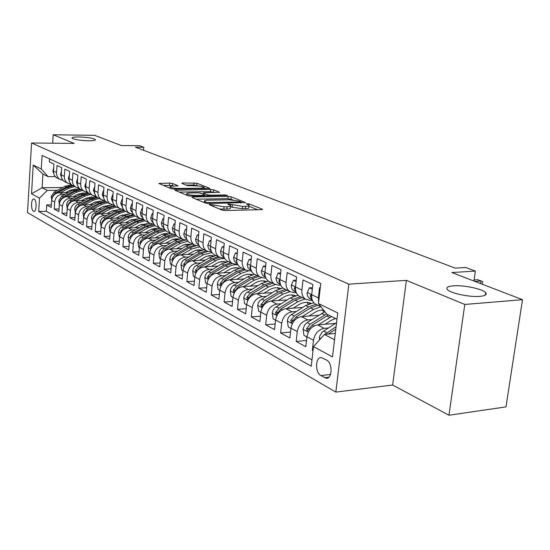 <?xml version="1.0" encoding="UTF-8"?>
<svg xmlns="http://www.w3.org/2000/svg" width="550" height="550" viewBox="0 0 550 550"><rect width="100%" height="100%" fill="white"/><g stroke="black" fill="none" stroke-linecap="round" stroke-linejoin="round"><path stroke-width="0.82" d="M209.921 204.359L209.323 204.731L221.987 210.059L225.259 210.519L261.477 209.66L262.529 209.316L262.192 209.117L249.088 203.919L246.132 203.837L249.04 205.253C249.397 205.879 248.256 206.236 245.63 206.326L242.66 206.394L228.573 203.981L227.803 204.222L230.629 205.617C230.979 206.264 229.797 206.635 227.081 206.731L224.056 206.8L209.921 204.359M88.571 140.779C93.431 140.779 95.721 140.387 95.439 139.59C93.122 138.167 87.636 137.294 78.994 136.971C74.099 136.95 71.775 137.342 72.009 138.153C74.312 139.576 79.833 140.449 88.571 140.779M479.896 296.361C485.265 295.838 487.197 294.614 485.684 292.676C482.769 288.936 463.657 284.928 453.393 285.821C447.906 286.289 445.878 287.512 447.322 289.486C449.955 293.171 469.556 297.351 479.896 296.361M33.454 211.221L33.914 211.358C36.637 211.819 36.884 200.317 34.169 199.162L33.729 199.031C31.013 198.598 30.759 209.997 33.454 211.221M172.597 183.48L169.668 183.081L158.833 183.466L171.194 188.712L174.206 189.124L209.853 188.409L196.989 183.253L182.662 182.958L181.803 183.397L187.062 185.529L195.731 185.873C200.062 185.976 202.929 186.484 204.332 187.385L201.451 188.169L178.716 188.437C174.336 188.334 171.456 187.832 170.081 186.924C169.854 186.436 170.871 186.168 173.126 186.113L178.049 185.776L172.597 183.48L172.411 185.653L163.116 185.316M464.798 304.446L406.388 280.363L392.638 385.021L448.944 415.243L464.798 304.446L522.5 299.688L451.887 272.559L475.358 271.074L465.761 267.493L455.214 268.132L135.465 147.214L143.784 147.283L139.618 145.729L121.309 145.558L94.731 135.348L53.206 134.757L52.683 143.199M406.388 280.363L348.851 284.164L31.563 142.986L74.222 143.419L53.206 134.757M192.926 196.969L192.046 197.471L205.452 203.108L208.636 203.555L245.389 202.517L231.192 196.817L228.126 196.391L192.926 196.969L192.851 197.808M187.894 195.724L174.9 190.211L210.691 189.461L213.682 189.874L219.553 192.259L204.49 192.761L203.39 193.071L207.384 194.755L210.444 195.181L225.094 194.954L227.439 195.374L190.988 196.157L187.894 195.724M522.5 299.688L505.986 406.883L448.944 415.243M51.363 204.868L46.716 204.958L51.205 207.412L51.645 200.427L54.684 202.049C55.426 197.361 58.032 194.755 62.487 194.226L65.12 194.191M59.022 208.972L54.237 209.069L58.85 211.599L59.304 204.518L62.432 206.188C63.195 201.438 65.828 198.791 70.331 198.248L73.013 198.206M66.894 213.187L61.971 213.304L66.715 215.903L67.189 208.725L70.407 210.444C71.184 205.631 73.851 202.943 78.403 202.379L81.125 202.331M74.999 217.525L69.926 217.656L74.814 220.33L75.302 213.056L78.616 214.823C79.406 209.949 82.108 207.219 86.708 206.635L89.471 206.58M83.346 221.994L78.114 222.138L83.139 224.888L83.655 217.518L87.058 219.34C87.869 214.39 90.606 211.613 95.253 211.021L98.065 210.952M91.933 226.586L86.542 226.751L91.719 229.584L92.249 222.111L95.762 223.981C96.594 218.962 99.358 216.143 104.06 215.531L106.92 215.462M100.787 231.323L95.226 231.502L100.561 234.417L101.111 226.841L104.727 228.772C105.579 223.678 108.377 220.811 113.135 220.179L116.043 220.103M109.911 236.197L104.17 236.397L109.67 239.408L110.241 231.715L113.974 233.709C114.84 228.539 117.679 225.624 122.485 224.971L125.448 224.881M119.316 241.223L113.389 241.443L119.061 244.544L119.659 236.741L123.502 238.796C124.396 233.551 127.27 230.587 132.131 229.914L135.149 229.817M129.023 246.4L122.904 246.647L128.755 249.851L129.374 241.931L133.341 244.049C134.255 238.728 137.17 235.716 142.086 235.015L145.152 234.905M139.04 251.742L132.715 252.017L138.758 255.324L139.397 247.287L143.502 249.473C144.437 244.069 147.386 241.003 152.357 240.274L155.485 240.157M149.387 257.262L142.849 257.558L149.084 260.975L149.751 252.814L153.993 255.076C154.949 249.583 157.946 246.462 162.972 245.712L166.155 245.589M160.084 262.955L153.312 263.285L159.754 266.819L160.456 258.528L164.835 260.865C165.818 255.289 168.85 252.106 173.938 251.336L177.183 251.192M171.139 268.84L164.127 269.204L170.789 272.855L171.517 264.433L176.048 266.853C177.059 261.181 180.132 257.95 185.274 257.146L188.588 256.988M182.572 274.918L175.306 275.323L182.201 279.097L182.958 270.545L187.646 273.048C188.684 267.286 191.806 263.986 197.01 263.154L200.386 262.989M194.411 281.208L186.876 281.655L194.012 285.56L194.803 276.87L199.657 279.462C200.722 273.604 203.885 270.243 209.151 269.376L212.603 269.191M206.669 287.719L198.853 288.214L206.243 292.256L207.068 283.422L212.101 286.103C213.194 280.149 216.404 276.719 221.732 275.825L225.252 275.626M219.374 294.456L211.262 294.999L218.921 299.193L219.78 290.207L224.998 292.992C226.126 286.928 229.377 283.436 234.768 282.507L238.37 282.288M232.554 301.441L224.118 302.039L232.066 306.384L232.966 297.248L238.377 300.135C239.532 293.968 242.839 290.4 248.291 289.438L251.969 289.197M246.221 308.674L237.456 309.334L245.699 313.851L246.641 304.549L252.258 307.553C253.454 301.269 256.809 297.626 262.322 296.629L266.083 296.361M260.425 316.181L251.302 316.91L259.861 321.599L260.844 312.132L266.681 315.253C267.912 308.859 271.315 305.14 276.897 304.095L280.748 303.806M275.179 323.978L265.678 324.782L274.574 329.649L275.605 320.018L281.669 323.256C282.941 316.745 286.399 312.943 292.05 311.857L295.989 311.548M290.531 332.069L280.617 332.956L289.871 338.023L290.957 328.212L297.268 331.581C298.574 324.947 302.087 321.062 307.808 319.928L311.843 319.591M306.501 340.484L296.161 341.461L305.793 346.734L306.928 336.744C308.261 330.028 311.809 326.095 317.563 324.933L335.555 323.366M320.251 287.966L319.55 287.643L318.368 297.914L318.608 302.211M316.958 304.789L315.274 303.964C312.544 301.971 311.355 298.884 311.699 294.724L312.861 284.529L303.029 279.957L301.902 290.036C301.565 294.154 302.761 297.199 305.477 299.186L310.028 300.348L312.331 300.176M300.74 296.876L299.076 296.058C296.368 294.092 295.178 291.06 295.501 286.969L296.608 276.966L287.169 272.573L286.096 282.466C285.78 286.509 286.969 289.513 289.664 291.472L294.168 292.627L296.209 292.49M285.161 289.272L283.511 288.468C280.823 286.516 279.641 283.539 279.95 279.524L281.002 269.706L271.927 265.485L270.903 275.192C270.607 279.166 271.789 282.116 274.464 284.054L278.926 285.209L280.734 285.093M270.188 281.964L268.551 281.167C265.884 279.242 264.701 276.306 264.99 272.367L265.994 262.721L257.269 258.665L256.293 268.201C256.011 272.099 257.194 275.007 259.841 276.918L264.254 278.073L265.829 277.977M255.771 274.931L254.148 274.141C251.508 272.236 250.326 269.349 250.601 265.478L251.563 256.011L243.162 252.099L242.227 261.47C241.966 265.306 243.148 268.166 245.768 270.05L251.536 271.123M241.897 268.159L240.288 267.376C237.669 265.499 236.493 262.653 236.748 258.851L237.669 249.542L229.577 245.781L228.683 254.987C228.436 258.754 229.611 261.573 232.21 263.436L237.751 264.522M228.518 261.635L226.93 260.858C224.338 259.002 223.163 256.204 223.403 252.464L224.283 243.313L216.48 239.69L215.627 248.738C215.394 252.443 216.569 255.214 219.147 257.063L224.469 258.149M215.621 255.344L214.046 254.574C211.482 252.739 210.306 249.982 210.54 246.304L211.379 237.311L203.857 233.812L203.039 242.715C202.819 246.352 203.981 249.088 206.539 250.91L211.667 252.01M203.177 249.274L201.616 248.511C199.072 246.696 197.911 243.98 198.124 240.364L198.928 231.522L191.668 228.14L190.884 236.899C190.678 240.481 191.84 243.169 194.37 244.97L199.313 246.07M191.166 243.409L189.619 242.653C187.096 240.866 185.941 238.184 186.141 234.63L186.911 225.926L179.898 222.667L179.149 231.282C178.956 234.809 180.111 237.456 182.621 239.236L187.385 240.343M179.561 237.744L178.028 237.002C175.532 235.228 174.377 232.588 174.57 229.089L175.306 220.529L168.534 217.374L167.812 225.851C167.626 229.322 168.774 231.935 171.263 233.695L175.869 234.802M168.341 232.272L166.822 231.529C164.347 229.783 163.199 227.184 163.384 223.733L164.093 215.311L157.541 212.259L156.846 220.605C156.674 224.022 157.816 226.6 160.277 228.339L164.732 229.439M157.486 226.978L155.987 226.242C153.532 224.517 152.391 221.952 152.563 218.556L153.244 210.265L146.905 207.316L146.245 215.531C146.08 218.893 147.214 221.437 149.655 223.156L153.966 224.256M146.988 221.856L145.502 221.127C143.069 219.416 141.934 216.893 142.099 213.544L142.752 205.377L136.613 202.524L135.974 210.616C135.822 213.929 136.957 216.439 139.37 218.137L143.543 219.23M136.819 216.893L135.348 216.171C132.942 214.479 131.814 211.991 131.966 208.697L132.591 200.654L126.651 197.89L126.039 205.858C125.888 209.124 127.016 211.599 129.408 213.276L133.458 214.369M126.968 212.087L125.51 211.372C123.124 209.701 122.004 207.24 122.148 203.995L122.753 196.075L116.992 193.394L116.407 201.252C116.27 204.462 117.384 206.903 119.756 208.567L123.681 209.653M117.425 207.426L115.981 206.724C113.616 205.067 112.502 202.641 112.633 199.444L113.218 191.641L107.635 189.042L107.071 196.783C106.941 199.952 108.047 202.359 110.399 204.002L114.214 205.081M108.164 202.909L106.734 202.214C104.397 200.578 103.29 198.186 103.414 195.03L103.971 187.337L98.56 184.821L98.01 192.445C97.893 195.573 98.993 197.945 101.324 199.574L105.029 200.647M99.186 198.529L97.769 197.835C95.453 196.219 94.353 193.854 94.469 190.747L95.006 183.164L89.753 180.723L89.231 188.244C89.114 191.324 90.207 193.669 92.517 195.278L96.119 196.343M90.468 194.274L89.066 193.593C86.769 191.991 85.676 189.661 85.786 186.594L86.302 179.114L81.201 176.742L80.699 184.161C80.589 187.199 81.682 189.516 83.964 191.104L87.471 192.163M82.005 190.149L80.616 189.468C78.341 187.887 77.254 185.584 77.358 182.559L77.852 175.182L72.903 172.879L72.414 180.194C72.318 183.191 73.398 185.481 75.666 187.055L79.069 188.1M73.782 186.134L72.407 185.467C70.153 183.899 69.073 181.624 69.169 178.64L69.651 171.366L64.838 169.132L64.371 176.344C64.274 179.3 65.354 181.555 67.595 183.116L70.909 184.154M65.794 182.236L64.433 181.569C62.198 180.022 61.126 177.774 61.215 174.838L61.676 167.661L57.001 165.481L56.547 172.604C56.458 175.519 57.53 177.746 59.751 179.286L62.982 180.317M78.313 194.006L81.001 193.964M51.645 200.427C52.381 195.766 54.972 193.174 59.414 192.651L68.262 192.534M86.501 197.986L89.361 197.945M59.304 204.518C60.06 199.794 62.679 197.161 67.169 196.625L76.244 196.488M94.93 202.084L97.976 202.029M67.189 208.725C67.959 203.94 70.613 201.272 75.151 200.716L84.459 200.551M103.606 206.298L106.858 206.229M75.302 213.056C76.093 208.202 78.774 205.494 83.359 204.923L92.909 204.738M112.551 210.629L116.022 210.554M83.655 217.518C84.459 212.596 87.175 209.839 91.809 209.248L101.613 209.041M121.763 215.091L125.476 215.002M92.249 222.111C93.074 217.119 95.824 214.314 100.506 213.709L110.584 213.469M131.271 219.684L135.238 219.581M101.111 226.841C101.949 221.774 104.741 218.928 109.471 218.302L119.824 218.034M141.089 224.421L145.338 224.297M110.241 231.715C111.1 226.579 113.926 223.685 118.711 223.039L129.353 222.729M151.222 229.302L155.787 229.151M119.659 236.741C120.539 231.529 123.399 228.587 128.239 227.92L139.184 227.576M161.693 234.327L166.609 234.156M129.374 241.931C130.274 236.637 133.176 233.647 138.064 232.952L149.332 232.574M172.521 239.518L177.836 239.319M139.397 247.287C140.326 241.911 143.261 238.865 148.211 238.15L159.803 237.731M183.728 244.874L189.516 244.64M149.751 252.814C150.7 247.356 153.677 244.255 158.682 243.519L170.631 243.045M195.339 250.401L201.053 250.154M160.456 258.528C161.425 252.986 164.443 249.831 169.503 249.067L181.823 248.545M207.384 256.107L212.699 255.86M171.517 264.433C172.514 258.803 175.574 255.592 180.696 254.794L193.394 254.217M219.904 262.006L224.737 261.766M182.958 270.545C183.989 264.818 187.089 261.546 192.266 260.728L205.377 260.088M232.946 268.104L237.194 267.871M194.803 276.87C195.855 271.047 199.004 267.712 204.242 266.867L217.779 266.159M246.613 274.395L249.872 274.209M207.068 283.422C208.154 277.502 211.344 274.099 216.645 273.219L230.636 272.436M261.518 280.864L262.061 280.837M219.78 290.207C220.894 284.185 224.132 280.72 229.494 279.806L243.966 278.939M232.966 297.248C234.107 291.122 237.394 287.581 242.818 286.632L257.792 285.677M246.641 304.549C247.823 298.313 251.157 294.704 256.644 293.714L272.154 292.662M260.844 312.132C262.061 305.786 265.451 302.101 271.006 301.07L287.072 299.908M275.605 320.018C276.856 313.548 280.294 309.781 285.918 308.715L302.589 307.436M290.957 328.212C292.249 321.626 295.742 317.776 301.428 316.663L318.739 315.246M326.693 360.133L321.31 357.569C315.315 356.778 314.903 372.632 320.829 375.554L326.274 378.249C332.344 379.101 332.729 362.945 326.693 360.133M348.851 284.164L335.844 392.109L27.5 212.609L31.563 142.986M46.716 204.958L46.324 211.303L38.693 211.468L311.245 366.211L313.5 346.617L324.397 334.469L335.28 333.458M38.693 211.468L39.497 198.144L31.529 193.827L33.22 165.076L41.264 168.981L42.082 155.437L320.767 283.491L318.457 303.559L337.728 312.916L332.489 356.909L313.5 346.617M313.081 350.24L312.345 350.316L313.5 340.251C314.854 333.486 318.423 329.512 324.204 328.336L328.343 327.965M49.569 158.881L49.376 161.934L53.927 164.051L53.481 171.132C53.398 174.034 54.457 176.254 56.677 177.788L58.025 178.447M296.161 341.461L297.268 331.581M280.617 332.956L281.669 323.256M265.678 324.782L266.681 315.253M251.302 316.91L252.258 307.553M237.456 309.334L238.377 300.135M224.118 302.039L224.998 292.992M211.262 294.999L212.101 286.103M198.853 288.214L199.657 279.462M186.876 281.655L187.646 273.048M175.306 275.323L176.048 266.853M164.127 269.204L164.835 260.865M153.312 263.285L153.993 255.076M142.849 257.558L143.502 249.473M132.715 252.017L133.341 244.049M122.904 246.647L123.502 238.796M113.389 241.443L113.974 233.709M104.17 236.397L104.727 228.772M95.226 231.502L95.762 223.981M86.542 226.751L87.058 219.34M78.114 222.138L78.616 214.823M69.926 217.656L70.407 210.444M61.971 213.304L62.432 206.188M54.237 209.069L54.684 202.049M46.324 211.303L311.974 359.906M312.345 350.316L313.032 350.694M62.762 187.502L42.089 187.729L47.252 190.41L57.454 190.286M70.359 190.128L72.882 190.101L79.386 188.458M324.397 334.469L334.531 339.735M336.978 319.213L326.769 314.174L318.457 303.559M392.638 385.021L335.844 392.109M143.55 150.267L143.784 147.283M473.928 281.022L475.358 271.074M55.289 176.605L48.104 176.639L42.921 174.082L42.089 187.729L31.529 193.827M41.264 168.981L48.104 176.639M47.252 190.41L39.497 198.144M33.22 165.076L42.921 174.082M219.306 208.931L223.836 209.144L224.056 206.8M230.587 206.106L230.409 207.948C230.759 208.601 229.577 208.979 226.861 209.076L223.836 209.144M248.992 205.734L248.813 207.556C249.164 208.196 248.029 208.56 245.396 208.649L242.433 208.718L232.217 207.281L230.539 206.594M257.702 209.749L248.944 206.25M233.186 199.946L227.906 198.639L196.144 199.196M207.006 202.517L241.258 201.988L239.319 201.169L229.329 199.781L208.058 200.166C205.322 200.248 204.112 200.613 204.435 201.252L207.006 202.517L206.917 203.445M179.224 192.081L210.492 191.654L210.691 189.461M214.851 192.617L210.492 191.654M189.743 192.974C187.474 193.036 186.464 193.318 186.704 193.834C188.155 194.789 191.125 195.319 195.621 195.415L203.823 195.284L204.655 194.796L200.942 193.277L197.897 192.857L189.743 192.974M173.525 186.113L172.411 185.653M198.22 185.962L193.889 184.992L185.948 185.075M205.178 188.746L204.242 188.368M319.66 339.749L319.344 337.762L319.736 336.057L322.204 332.083L336.559 322.726M328.206 334.118L335.782 329.23M336.084 326.7L324.748 334.434M480.604 283.587L480.982 280.981L474.911 281.401M477.634 279.709L482.687 281.559L477.634 279.709L474.079 279.95M482.687 281.559L482.226 284.212M324.933 324.294L330.846 320.533L335.514 318.491M318.209 324.878L331.54 316.532M306.9 336.971L303.999 335.418L303.009 329.147L304.693 324.892L307.113 322.568L324.871 311.754M326.576 313.926L310.179 324.156L306.584 328.694L307.368 330.935L312.132 325.16L328.391 314.978M308.763 316.064L317.13 311.094L320.403 310.186L323.613 310.145M302.115 316.607L313.596 309.416L320.891 306.707M290.929 328.439L288.276 327.016L287.32 320.877L288.104 318.182L289.678 315.831L305.697 305.498L313.871 302.741M322.589 310.062L323.971 312.146M315.947 304.294L308.681 306.976L294.298 315.954L290.757 320.396L291.5 322.589L296.168 316.924L310.578 307.918L317.852 305.222M293.219 308.151L298.925 304.611C303.091 302.143 307.065 301.682 310.846 303.243M286.653 308.66L297.956 301.654L305.154 299.028M275.584 320.238L273.157 318.938L272.229 312.929L272.999 310.282L274.553 307.972L290.352 297.894L298.059 295.247M306.989 302.342L308.261 304.143M300.403 296.711L293.226 299.317L279.029 308.076L275.543 312.428L276.251 314.559L280.83 309.004L295.048 300.218L302.232 297.605M310.413 303.359L309.698 302.809M308.681 302.555L309.726 303.579M278.266 300.548L283.876 297.103C287.884 294.745 291.727 294.278 295.412 295.701M271.769 301.015L282.899 294.195L289.946 291.651M260.824 312.352L258.61 311.169L257.716 305.278L258.472 302.679L259.992 300.417L275.591 290.572L282.913 288.028M291.974 294.91L293.129 296.471M285.436 289.41L278.348 291.94L264.344 300.493L260.913 304.755L261.58 306.838L266.076 301.393L280.108 292.813L287.203 290.269M295.103 295.783L294.566 295.391M293.597 295.137L294.484 295.969M312.324 289.231L309.375 287.843L307.093 293.109L307.423 295.611L308.254 297.282L312.283 300.059M312.503 287.678L309.375 287.843M311.644 295.377L310.929 294.876L310.276 296.099L312.146 299.654M296.099 281.579L293.404 280.308L291.218 285.491L291.548 287.959L292.373 289.603L296.093 292.188M311.582 300.231L312.593 300.788M312.675 300.96L311.252 300.252M295.453 287.512L294.903 287.189L294.278 288.406L295.928 291.706M296.257 280.129L293.404 280.308M280.514 274.23L278.053 273.075L275.956 278.685L277.118 282.219L280.541 284.632M295.735 292.518L296.388 292.882M296.491 293.095L295.412 292.545M279.909 279.991L279.503 279.806L278.905 281.009L280.342 284.048M280.658 272.924L278.053 273.075M265.533 267.169L263.285 266.111L261.278 271.638L262.439 275.117L265.588 277.365M280.074 285.134L280.61 285.361M280.947 285.546L280.184 285.127M264.956 272.793L264.124 273.893L265.347 276.657M265.657 265.987L263.285 266.111M263.876 293.226L269.39 289.877C273.24 287.629 276.959 287.155 280.555 288.447M257.448 293.666L268.414 287.018L275.33 284.543M246.62 304.762L244.606 303.689L243.746 297.914L244.482 295.357L245.981 293.143L261.367 283.525L268.4 281.071M277.509 287.76L278.554 289.094M271.033 282.377L264.028 284.845L250.209 293.198L246.826 297.371L247.459 299.406L251.873 294.058L265.719 285.677L272.731 283.209M280.349 288.496L279.998 288.248M279.063 287.994L279.799 288.661M251.123 260.377L249.081 259.414L247.149 264.371L248.064 267.926L251.206 270.373M265.389 278.004L266.001 278.286M265.98 278.245L265.533 277.998M250.566 265.897L249.899 267.053L250.917 269.514M251.226 259.304L249.081 259.414M250.002 286.172L255.427 282.913C259.132 280.768 262.735 280.287 266.241 281.462L266.124 281.421M243.657 286.577L254.451 280.094L261.374 277.681M232.946 297.454L231.117 296.484L230.285 290.819L231 288.31L232.478 286.137L247.665 276.732L254.567 274.347M263.574 280.871L264.502 282.006M257.153 275.605L250.229 278.004L236.589 286.165L233.262 290.262L233.86 292.249L238.198 286.997L251.859 278.809L258.789 276.403M265.066 281.112L265.643 281.621M237.242 253.832L235.393 252.966L233.537 257.847L234.458 261.339L237.353 263.643M251.261 271.143L251.639 271.329M236.713 259.298L236.197 260.459L237.016 262.597M237.339 252.876L235.393 252.966M236.637 279.379L241.972 276.196C245.534 274.154 249.019 273.666 252.429 274.732L252.423 274.725M230.354 279.751L240.996 273.426L248.133 271.047M219.759 290.414L218.109 289.534L217.305 283.979L218.006 281.511L219.457 279.379L234.451 270.181L241.271 267.857M250.126 274.237L250.938 275.179M243.76 269.074L236.926 271.404L223.458 279.393L220.179 283.408L220.749 285.347L225.005 280.191L238.494 272.188L245.341 269.844M251.556 274.478L251.996 274.849M223.877 247.534L222.207 246.744L220.419 251.556L221.341 255.001L224.008 257.159M223.369 252.966L222.991 254.1L223.616 255.881M223.96 246.668L222.207 246.744M223.74 272.821L228.992 269.72C232.416 267.768 235.792 267.272 239.106 268.242M217.532 273.171L230.079 265.946L233.626 264.866L237.854 264.722M207.054 283.621L205.562 282.831L204.779 277.379L205.466 274.952L206.896 272.862L221.698 263.856L228.442 261.594M237.153 267.829L237.847 268.613M230.842 262.769L224.084 265.045L210.794 272.855L207.563 276.794L208.106 278.692L212.286 273.625L225.603 265.794L232.334 263.519M210.994 241.457L209.481 240.749L207.776 245.96L208.684 248.882L211.145 250.91M210.499 246.909L210.684 249.349M211.062 240.687L209.481 240.749M211.289 266.496L216.459 263.471C219.752 261.607 223.018 261.106 226.242 261.979M205.15 266.819L217.408 259.806L220.715 258.768L224.682 258.521M194.782 277.069L193.456 276.361L192.692 271.006L193.366 268.62L194.776 266.564L209.385 257.757L216.047 255.551M224.62 261.649L225.204 262.274M218.371 256.685L211.695 258.899L198.564 266.544L195.381 270.407L195.896 272.271L200.008 267.286L213.159 259.627L219.746 257.414M198.557 235.599L197.209 234.96L195.553 239.642L196.474 242.976L198.736 244.887M198.083 241.113L198.206 242.962M198.619 234.912L197.209 234.96M199.265 260.384L204.353 257.434C207.529 255.654 210.678 255.152 213.812 255.936M193.194 260.679L203.39 254.781L212.011 252.56M182.944 270.744L181.754 270.105L181.019 264.853L181.672 262.508L183.061 260.487L197.491 251.859L204.077 249.707M212.513 255.674L212.988 256.169M185.006 264.969L188.155 261.168L201.135 253.667L207.659 251.508M206.319 250.8L199.719 252.966L186.759 260.446L183.617 264.241L184.422 265.952M186.56 229.941L185.357 229.371L183.762 233.984L184.463 236.919L186.752 239.064M186.099 235.634L186.161 236.651M186.608 229.329L185.357 229.371M187.646 254.478L195.236 250.436L198.564 249.796L201.802 250.099M181.644 254.753L191.696 248.985L199.801 246.806M171.497 264.626L170.445 264.069L169.73 258.906L170.376 256.596L171.744 254.616L185.989 246.159L192.5 244.062M200.805 249.899L201.169 250.271M173.656 258.837L176.694 255.255L189.516 247.906L196.096 245.788M194.611 245.121L188.148 247.225L175.347 254.561L172.253 258.287L172.879 260.04M174.969 224.476L173.896 223.974L172.363 228.525L173.071 231.413L174.962 233.324M175.01 223.939L173.896 223.974M176.413 248.772L183.831 244.839L187.041 244.207L190.176 244.454M170.472 249.026L180.386 243.382L188.045 241.251M160.435 258.72L159.514 258.225L158.819 253.151L159.445 250.883L160.792 248.93L174.866 240.646L181.301 238.597M162.724 252.801L165.612 249.535L178.276 242.337L185.116 240.24M183.301 239.628L176.956 241.677L164.306 248.861L161.26 252.526L161.755 254.272M163.762 219.196L162.828 218.749L161.343 223.238L162.051 226.084L163.921 227.975M163.804 218.728L162.828 218.749M152.928 214.087L152.116 213.702L150.679 218.13L151.387 220.935L153.168 222.764M152.962 213.682L152.116 213.702M142.45 209.144L141.742 208.814L140.36 213.18L140.882 215.593L142.636 217.628M142.478 208.801L141.742 208.814M165.536 243.251L172.796 239.422L175.89 238.796L178.929 238.996M159.665 243.478L169.441 237.958L176.708 235.881M149.738 253L148.933 252.574L148.252 247.583L149.091 244.929L150.535 243.114L164.106 235.311L170.466 233.31M152.157 246.964L154.894 244.001L167.406 236.947L175.945 234.919M172.425 234.307L166.121 236.308L153.629 243.347L150.624 246.95L150.996 248.655M155.011 237.903L162.113 234.176L165.096 233.564L168.039 233.716M149.201 238.116L158.854 232.705L165.77 230.691M139.384 247.466L138.689 247.101L138.029 242.192L138.847 239.587L140.278 237.799L153.684 230.141L159.968 228.188M141.934 241.319L144.519 238.645L156.874 231.729L164.931 229.728M161.996 229.144L155.636 231.11L143.296 238.012L140.326 241.553L140.621 243.21M144.822 232.726L151.766 229.103L154.646 228.491L157.493 228.607M139.067 232.918L148.589 227.617L155.217 225.665M129.353 242.11L128.769 241.794L128.129 236.974L128.721 234.809L130.336 232.65L143.584 225.136L149.772 223.224M132.048 235.861L134.468 233.461L146.678 226.669L154.303 224.709M152.075 224.132L145.475 226.077L133.286 232.849L130.357 236.328L130.577 237.916M132.303 204.359L131.704 204.077L130.371 208.388L131.044 211.076L132.557 212.733M132.323 204.071L131.704 204.077M134.942 227.707L139.597 225.129L147.262 223.651M129.257 227.886L138.648 222.695L145.021 220.791M119.646 236.919L119.151 236.658L118.532 231.914L119.116 229.783L120.711 227.659L133.794 220.282L139.851 218.426M122.478 230.574L124.733 228.436L136.799 221.774L144.031 219.856M143.598 219.306L135.63 221.196L123.585 227.837L120.698 231.261L120.842 232.774M122.471 199.726L121.976 199.492L120.698 203.335L122.733 207.948M122.492 199.485L121.976 199.492M125.366 222.846L129.951 220.323L137.349 218.852M119.735 223.004L129.016 217.917L135.183 216.061M110.227 231.894L109.828 231.681L109.223 227.012L110 224.517L111.368 222.819L124.307 215.579L130.295 213.758M113.204 225.452L115.294 223.561L127.215 217.023L134.104 215.146M133.629 214.603L126.088 216.466L114.18 222.984L111.327 226.353L111.423 227.782M112.949 195.236L112.551 195.051L111.306 198.839L113.204 203.294M112.963 195.044L112.551 195.051M116.071 218.13L120.601 215.655L127.724 214.204M110.509 218.274L119.666 213.283L125.709 211.475M101.097 227.012L100.251 221.829L100.959 219.794L102.314 218.123L115.094 211.014L121.083 209.227M104.225 220.495L106.136 218.838L117.92 212.417L124.513 210.588M123.998 210.045L116.827 211.874L105.057 218.274L102.245 221.588L102.286 222.936M103.716 190.884L103.4 190.74L102.204 194.487L103.964 198.784M107.058 213.551L111.526 211.131L118.387 209.688M101.551 213.682L110.591 208.787L116.573 207.013M92.235 222.282L91.493 217.216L92.187 215.215L93.521 213.565L106.157 206.587L112.228 204.827M95.514 215.683L97.254 214.252L108.9 207.948L115.225 206.161M114.675 205.631L107.834 207.419L96.202 213.709L93.424 216.968L93.424 218.226M94.758 186.663L93.369 190.252L94.999 194.391M98.306 209.11L102.713 206.731L109.319 205.308M92.854 209.227L101.784 204.421L107.704 202.682M83.641 217.683L82.981 212.74L83.669 210.767L84.989 209.144L97.481 202.283L103.826 200.544M87.079 211.021L100.141 203.603L106.246 201.864M105.648 201.341L99.11 203.094L87.608 209.275L84.865 212.479L84.831 213.647M86.061 182.566L84.789 186.147L86.295 190.128M89.808 204.792L94.153 202.462L100.506 201.059M84.411 204.903L93.232 200.179L99.083 198.481M75.288 213.228L74.718 208.395L75.398 206.442L76.698 204.847L89.052 198.103L96.167 196.405M78.891 206.498L91.637 199.389L97.549 197.691M96.91 197.182L90.633 198.887L79.262 204.964L76.553 208.127L76.491 209.192M77.626 178.585L76.464 182.16L77.839 185.976M81.544 200.606L85.834 198.316L91.946 196.928M76.209 200.695L84.92 196.061L90.709 194.397M67.176 208.89L66.694 204.167L67.354 202.249L68.64 200.674L80.857 194.04L87.649 192.376M70.943 202.104L83.373 195.291L89.148 193.634M88.44 193.139L82.397 194.803L71.149 200.778L68.475 203.892L68.392 204.861M69.431 174.721L68.372 178.289L69.623 181.926M73.514 196.529L77.756 194.288L83.621 192.919M68.234 196.611L76.842 192.053L82.569 190.424M59.318 204.366L58.836 200.454L61.792 195.944L72.889 190.094L74.388 190.836L63.264 196.708L60.624 199.774L60.528 200.647M63.236 197.842L75.336 191.304L81.049 189.681M80.238 189.207L74.388 190.836M61.442 171.291L60.5 174.522L61.641 177.987M65.711 192.569L69.891 190.362L75.522 189.014M60.479 192.637L68.991 188.162L74.656 186.56M51.679 200.001L51.246 196.453L54.168 192.012L65.141 186.251L71.376 184.649M55.756 193.696L67.519 187.433L73.177 185.838M72.284 185.384L66.598 186.972L55.598 192.748L52.986 195.772L52.883 196.542M53.68 167.97L52.855 170.864L53.873 174.151M59.414 192.651L62.487 194.226M67.169 196.625L70.331 198.248M75.151 200.716L78.403 202.379M83.359 204.923L86.708 206.635M91.809 209.248L95.253 211.021M100.506 213.709L104.06 215.531M109.471 218.302L113.135 220.179M118.711 223.039L122.485 224.971M128.239 227.92L132.131 229.914M138.064 232.952L142.086 235.015M148.211 238.15L152.357 240.274M158.682 243.519L162.972 245.712M169.503 249.067L173.938 251.336M180.696 254.794L185.274 257.146M192.266 260.728L197.01 263.154M204.242 266.867L209.151 269.376M216.645 273.219L221.732 275.825M229.494 279.806L234.768 282.507M242.818 286.632L248.291 289.438M256.644 293.714L262.322 296.629M271.006 301.07L276.897 304.095M285.918 308.715L292.05 311.857M301.428 316.663L307.808 319.928M317.563 324.933L324.204 328.336M311.699 294.724L318.368 297.914M53.481 171.132L56.547 172.604M61.215 174.838L64.371 176.344M69.169 178.64L72.414 180.194M77.358 182.559L80.699 184.161M85.786 186.594L89.231 188.244M94.469 190.747L98.01 192.445M103.414 195.03L107.071 196.783M112.633 199.444L116.407 201.252M122.148 203.995L126.039 205.858M131.966 208.697L135.974 210.616M142.099 213.544L146.245 215.531M152.563 218.556L156.846 220.605M163.384 223.733L167.812 225.851M174.57 229.089L179.149 231.282M186.141 234.63L190.884 236.899M198.124 240.364L203.039 242.715M210.54 246.304L215.627 248.738M223.403 252.464L228.683 254.987M236.748 258.851L242.227 261.47M250.601 265.478L256.293 268.201M264.99 272.367L270.903 275.192M279.95 279.524L286.096 282.466M295.501 286.969L301.902 290.036M306.928 336.744L313.5 340.251M328.838 377.238L324.617 377.726M330.522 374.447L320.829 375.554M213.668 206.559L213.778 205.349M226.861 209.076L227.081 206.731M230.67 205.673L230.801 204.291M232.217 207.281L232.444 204.964M242.433 208.718L242.66 206.394M245.396 208.649L245.63 206.326M248.964 205.157L249.088 203.919M262.144 209.605L262.192 209.117M212.046 205.879L212.163 204.676M227.906 198.639L228.126 196.391M230.979 199.066L231.192 196.817M245.032 202.785L245.08 202.324M209.158 203.541L209.227 202.826M240.446 202.916L240.515 202.214M205.219 203.005L205.329 201.816M175.979 190.719L176.048 189.901M213.476 192.067L213.682 189.874M219.237 192.5L219.271 192.087M203.555 194.349L203.658 193.242M207.281 195.896L207.384 194.755M210.389 195.848L210.444 195.181M225.032 195.614L225.094 194.954M195.559 196.082L195.621 195.415M203.761 195.951L203.823 195.284M177.774 186.003L177.808 185.625M178.661 189.069L178.716 188.437M201.389 188.794L201.451 188.169M182.593 183.714L182.662 182.958M193.889 184.992L194.081 182.854M196.797 185.391L196.989 183.253M209.543 188.636L209.577 188.244M159.919 183.968L159.988 183.171M169.489 185.247L169.668 183.081M319.371 337.92L320.684 338.614M328.749 333.74L329.285 334.015M323.524 331.038L326.721 332.688M303.029 329.306L308.303 332.09M326.734 315.927L329.876 317.481M321.654 313.411L324.761 314.944M312.132 325.16L313.899 326.074M307.113 322.568L310.179 324.156M309.093 328.474L306.584 328.694M287.341 321.035L292.298 323.647M310.578 307.918L313.596 309.416M305.697 305.498L308.681 306.976M296.168 316.924L297.804 317.769M291.349 314.435L294.298 315.954M293.157 320.196L290.757 320.396M272.257 313.081L276.918 315.535M295.048 300.218L297.956 301.654M290.352 297.894L293.226 299.317M280.83 309.004L282.343 309.788M276.196 306.611L279.029 308.076M277.846 312.242L275.543 312.428M257.737 305.429L262.123 307.739M280.108 292.813L282.899 294.195M275.591 290.572L278.348 291.94M266.076 301.393L267.472 302.108M261.621 299.09L264.344 300.493M263.12 304.59L260.913 304.755M311.712 294.621L307.182 292.456M312.207 299.846L309.822 298.691M311.616 296.01L310.276 296.099M295.515 286.873L291.301 284.859M296.024 292.009L293.934 290.991M295.426 288.331L294.278 288.406M279.957 279.428L276.038 277.551M280.479 284.474L278.664 283.587M279.874 280.947L278.905 281.009M265.004 272.271L261.353 270.524M265.54 277.228L263.972 276.471M264.928 273.852L264.124 273.893M243.767 298.059L247.892 300.231M265.719 285.677L268.414 287.018M261.367 283.525L264.028 284.845M251.873 294.058L253.158 294.718M247.583 291.844L250.209 293.198M248.944 297.227L246.826 297.371M250.614 265.389L247.218 263.766M251.157 270.263L249.831 269.617M250.546 267.018L249.899 267.053M230.306 290.957L234.19 293.006M251.859 278.809L254.451 280.094M247.665 276.732L250.229 278.004M238.198 286.997L239.374 287.609M234.053 284.859L236.589 286.165M235.297 290.132L233.262 290.262M236.761 258.761L233.606 257.249M237.318 263.553L236.211 263.017M236.706 260.432L236.197 260.459M217.326 284.116L220.976 286.041M238.494 272.188L240.996 273.426M234.451 270.181L236.926 271.404M225.005 280.191L226.091 280.748M221.018 278.128L223.458 279.393M222.138 283.284L220.179 283.408M223.41 252.374L220.481 250.972M223.981 257.084L223.08 256.651M223.369 254.086L222.991 254.1M204.799 277.516L208.237 279.324M225.603 265.794L228.016 266.991M221.698 263.856L224.084 265.045M212.286 273.625L213.276 274.141M208.436 271.638L210.794 272.855M209.447 276.684L207.563 276.794M210.547 246.214L207.824 244.915M211.124 250.855L210.409 250.511M192.713 271.136L195.951 272.848M213.159 259.627L215.49 260.782M209.385 257.757L211.695 258.899M200.008 267.286L200.915 267.754M196.288 265.368L198.564 266.544M197.196 270.311L195.381 270.407M198.131 240.274L195.614 239.071M198.715 244.839L198.186 244.585M181.032 264.983L184.078 266.592M201.135 253.667L203.39 254.781M197.491 251.859L199.719 252.966M188.155 261.168L188.98 261.594M184.559 259.311L186.759 260.446M185.364 264.151L183.617 264.241M186.147 234.541L183.817 233.427M186.739 239.037L186.374 238.858M169.751 259.029L172.618 260.542M189.516 247.906L191.696 248.985M185.989 246.159L188.148 247.225M176.694 255.255L177.444 255.64M173.216 253.461L175.347 254.561M173.938 258.204L172.253 258.287M174.577 229.006L172.418 227.975M158.833 253.275L161.528 254.698M178.276 242.337L180.386 243.382M174.866 240.646L176.956 241.677M165.612 249.535L166.292 249.886M162.25 247.803L164.306 248.861M162.882 252.45L161.26 252.526M163.391 223.651L161.391 222.695M152.57 218.474L150.728 217.594M142.099 213.469L140.408 212.657M148.273 247.706L150.81 249.047M167.406 236.947L169.441 237.958M164.106 235.311L166.121 236.308M154.894 244.001L155.512 244.317M151.642 242.323L153.629 243.347M152.192 246.881L150.624 246.95M138.05 242.316L140.436 243.574M156.874 231.729L158.854 232.705M153.684 230.141L155.636 231.11M144.519 238.645L145.069 238.934M141.371 237.022L143.296 238.012M141.783 241.498L140.326 241.553M128.143 237.098L130.384 238.281M146.678 226.669L148.589 227.617M143.584 225.136L145.475 226.077M134.468 233.461L134.963 233.716M131.416 231.887L133.286 232.849M131.684 236.28L130.357 236.328M131.966 208.622L130.412 207.873M118.546 232.031L120.649 233.145M136.799 221.774L138.648 222.695M133.794 220.282L135.63 221.196M124.733 228.436L125.173 228.663M121.777 226.909L123.585 227.837M121.894 231.22L120.698 231.261M122.155 203.919L120.725 203.239M109.237 227.129L111.217 228.174M127.215 217.023L129.016 217.917M124.307 215.579L126.088 216.466M115.294 223.561L115.679 223.761M112.42 222.083L114.18 222.984M112.406 226.318L111.327 226.353M112.64 199.368L111.341 198.749M100.21 222.365L102.066 223.348M117.92 212.417L119.666 213.283M115.094 211.014L116.827 211.874M103.352 217.401L105.057 218.274M103.214 221.561L102.245 221.588M103.421 194.961L102.231 194.391M91.451 217.752L93.191 218.666M108.9 207.948L110.591 208.787M106.157 206.587L107.834 207.419M94.552 212.857L96.202 213.709M94.291 216.947L93.424 216.968M94.469 190.678L93.397 190.163M82.947 213.262L84.576 214.122M100.141 203.603L101.784 204.421M97.481 202.283L99.11 203.094M86.006 208.443L87.608 209.275M85.635 212.465L84.865 212.479M85.793 186.526L84.817 186.058M74.683 208.911L76.209 209.715M91.637 199.389L93.232 200.179M89.052 198.103L90.633 198.887M77.701 204.16L79.262 204.964M77.227 208.113L76.553 208.127M77.364 182.49L76.484 182.071M66.653 204.676L68.083 205.432M83.373 195.291L84.92 196.061M80.857 194.04L82.397 194.803M69.637 199.994L71.149 200.778M69.066 203.878L68.475 203.892M69.176 178.571L68.392 178.2M58.85 200.558L60.184 201.266M75.336 191.304L76.842 192.053M61.792 195.944L63.264 196.708M61.133 199.767L60.624 199.774M61.222 174.769L60.528 174.433M51.26 196.556L52.511 197.216M67.519 187.433L68.991 188.162M65.141 186.251L66.598 186.972M54.168 192.012L55.598 192.748M53.419 195.766L52.986 195.772M53.487 171.064L52.876 170.775M95.411 139.975L95.439 139.59M485.334 295.096L485.684 292.676M315.274 303.964L320.939 306.728M299.076 296.058L305.477 299.186M283.511 288.468L289.664 291.472M268.551 281.167L274.464 284.054M254.148 274.141L259.841 276.918M240.288 267.376L245.768 270.05M226.93 260.858L232.21 263.436M214.046 254.574L219.147 257.063M201.616 248.511L206.539 250.91M189.619 242.653L194.37 244.97M178.028 237.002L182.621 239.236M166.822 231.529L171.263 233.695M155.987 226.242L160.277 228.339M145.502 221.127L149.655 223.156M135.348 216.171L139.37 218.137M125.51 211.372L129.408 213.276M115.981 206.724L119.756 208.567M106.734 202.214L110.399 204.002M97.769 197.835L101.324 199.574M89.066 193.593L92.517 195.278M80.616 189.468L83.964 191.104M72.407 185.467L75.666 187.055M64.433 181.569L67.595 183.116M56.677 177.788L59.751 179.286M327.353 378.118L326.274 378.249M241.168 202.902L241.251 202.091M204.311 202.627L204.435 201.252M203.287 194.239L203.39 193.071M186.587 195.174L186.704 193.834M204.841 195.938L204.916 195.099M169.971 188.196L170.081 186.924M204.201 188.76L204.298 187.701M310.736 303.27L309.994 302.906M295.322 295.721L294.821 295.474M309.512 298.506L312.194 299.805M293.631 290.806L296.01 291.961M278.362 283.408L280.466 284.426M263.67 276.286L265.519 277.186M249.535 269.438L251.144 270.215M235.916 262.838L237.304 263.512M222.784 256.472L223.967 257.043M210.121 250.333L211.104 250.814M197.897 244.413L198.701 244.798M186.093 238.686L186.725 238.996M174.68 233.159L175.154 233.393"/></g></svg>
